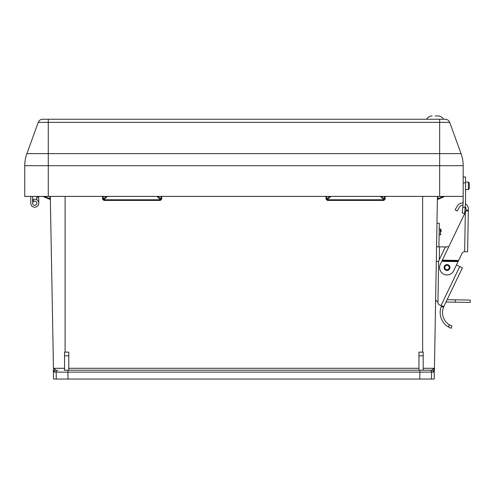 <?xml version="1.0" encoding="UTF-8"?>
<svg xmlns="http://www.w3.org/2000/svg" width="495" height="495" viewBox="0 0 495 495"><rect width="100%" height="100%" fill="white"/><g stroke="black" fill="none" stroke-linecap="round" stroke-linejoin="round"><path stroke-width="0.74" d="M64.554 370.198L64.152 370.198M56.102 370.198L53.479 368.286L56.102 370.198A1.881 1.875 90 0 0 54.227 372.116L53.479 368.286L64.554 368.286M68.786 352.143L64.554 352.118L64.554 355.806L68.786 355.806L68.786 352.143M422.637 352.143L418.956 352.143L418.956 355.806L423.188 355.806L423.188 352.118L422.637 352.143L422.637 196.397M429.703 370.198L423.188 370.198L429.703 370.198A1.881 1.875 90 0 1 431.578 372.116L431.467 379.046L67.994 379.046L67.883 370.198L65.804 370.198L421.938 370.198L419.859 370.198L419.859 372.116L54.227 372.116M50.311 196.397L53.466 368.521M65.804 370.198L64.554 370.248L64.554 355.806M423.59 370.198L431.64 370.198L434.264 368.286L434.245 379.046L431.467 379.046M437.432 196.397L434.4 370.198M434.27 368.521L433.515 372.116A1.881 1.875 90 0 0 431.64 370.198L423.188 370.198M423.188 355.806L423.188 370.248L421.938 370.198M433.515 372.116L419.859 372.116L419.748 379.046M67.994 379.046L56.275 379.046L56.164 372.116A1.881 1.875 90 0 1 58.039 370.198M53.342 370.198L53.497 379.046L56.275 379.046M444.863 196.397L437.797 199.392A0.705 0.705 0 0 0 437.37 200.029M44.389 196.397L49.933 198.749L49.939 199.392L42.879 196.397L49.939 199.392A0.705 0.705 0 0 1 50.372 200.029M437.388 198.743L437.809 198.749L437.797 199.392M385.16 196.397L385.16 199.126L383.873 199.776L380.352 196.397M385.16 199.126L383.873 200.413L383.873 199.776L327.319 199.776L326.675 199.132L329.522 196.397M383.873 200.413L327.319 200.413L327.319 199.776L330.833 196.397M327.319 200.413L326.032 199.126L326.675 199.132L326.675 196.397M49.89 196.397L49.933 198.749L50.348 198.743M161.71 196.397L161.71 199.126L160.423 199.776L156.903 196.397M161.71 199.126L160.423 200.413L160.423 199.776L103.87 199.776L103.226 199.132L106.072 196.397M160.423 200.413L103.87 200.413L103.87 199.776L107.384 196.397M103.87 200.413L102.583 199.126L103.226 199.132L103.226 196.397M418.956 370.198L418.956 355.806M68.786 370.198L68.786 355.806M439.659 196.397L439.659 165.689L48.269 165.689L48.269 119.246L42.681 119.246L445.246 119.246A4.702 4.702 0 0 1 449.67 122.345L461.055 153.623A35.281 35.281 0 0 1 463.184 165.689L463.184 196.397L24.75 196.397L24.75 165.689A35.281 35.281 0 0 1 26.878 153.623L461.055 153.623A35.281 35.281 0 0 1 463.184 165.689L439.659 165.689L439.659 122.345L38.264 122.345A4.702 4.702 0 0 1 42.681 119.246M38.264 122.345L26.878 153.623M449.67 122.345A4.702 4.702 0 0 0 445.246 119.246A4.702 4.702 0 0 1 449.67 122.345L439.659 122.345L439.659 119.246M435.074 115.954L437.995 115.954C440.451 116.04 442.307 117.136 443.563 119.246C442.307 117.136 440.451 116.04 437.995 115.954M32.651 199.825A3.997 3.997 0 0 1 33.01 199.627L33.839 201.317A2.116 2.116 0 0 0 32.651 203.216L32.651 196.397M33.839 201.317A2.116 2.116 0 0 0 32.651 203.216A2.116 2.116 0 0 1 33.839 201.317A2.116 2.116 0 0 0 35.089 205.314A2.116 2.116 0 0 0 36.791 202.585A2.116 2.116 0 0 0 33.839 201.317A2.116 2.116 0 0 0 35.114 205.307A2.116 2.116 0 0 0 36.884 203.179A2.116 2.116 0 0 1 32.757 203.866A2.116 2.116 0 0 1 33.839 201.317A2.116 2.116 0 0 0 35.114 205.307A2.116 2.116 0 0 0 36.884 203.179A2.116 2.116 0 0 1 32.757 203.866A2.116 2.116 0 0 1 33.839 201.317A2.116 2.116 0 0 0 35.114 205.307A2.116 2.116 0 0 0 36.884 203.179A2.116 2.116 0 0 1 32.757 203.866A2.116 2.116 0 0 1 33.839 201.317A2.116 2.116 0 0 0 35.114 205.307A2.116 2.116 0 0 0 36.884 203.179A2.116 2.116 0 0 1 32.757 203.866A2.116 2.116 0 0 1 33.839 201.317A2.116 2.116 0 0 0 35.114 205.307A2.116 2.116 0 0 0 36.884 203.179M36.828 199.788L36.766 196.397M36.785 197.301L38.666 197.27L38.771 203.148L38.647 196.397M30.77 196.397L30.77 203.216A3.997 3.997 0 0 0 35.374 207.17A3.997 3.997 0 0 0 38.585 202.022A3.997 3.997 0 0 0 33.01 199.627M30.77 203.216L30.77 197.338M462.955 205.388A3.527 3.527 0 0 0 459.41 207.127L457.201 210.981L455.159 209.812L457.368 205.957A5.878 5.878 0 0 1 463.128 203.037L463.184 200.834A44.692 44.692 0 0 1 463.011 204.732L462.8 207.176L465.139 207.38L465.43 203.996M465.356 204.936A47.044 47.044 0 0 0 465.535 200.834L465.535 198.371M463.184 177.018L465.535 177.018L465.535 182.896L463.184 182.896M465.535 200.834L465.535 182.896M463.184 196.397L463.011 204.732M465.139 207.38L464.632 213.24L462.287 213.036L462.8 207.176M465.535 189.597L468.357 189.597L469.297 188.657L468.357 189.597L468.357 182.073L469.297 183.014L469.297 188.657L469.297 183.014L469.297 188.657L469.297 183.014L468.357 182.073L465.535 182.073M449.93 267.591A2.914 2.914 0 0 1 445.506 270.041A2.914 2.914 0 0 1 445.599 264.992A2.914 2.914 0 0 1 449.93 267.591A2.914 2.914 0 0 1 445.506 270.041A2.914 2.914 0 0 1 445.599 264.992A2.914 2.914 0 0 1 449.93 267.591M450.939 328.21L448.476 327.022L449.305 324.776L451.96 326.081L451.143 328.29L448.476 327.022A16.805 16.805 0 0 1 441.323 306.411L443.545 307.191L443.823 306.535L443.545 307.191A14.454 14.454 0 0 0 449.305 324.776L451.756 326.007M441.323 306.411L441.596 305.762M441.033 305.563L459.756 266.539L462.404 267.814L443.823 306.535L439.907 305.174A2.939 2.939 0 0 1 437.933 302.346L438.644 261.676A2.939 2.939 0 0 1 438.935 260.45L444.733 248.366A2.939 2.939 0 0 1 448.284 246.838L448.668 246.962L465.962 210.919L465.993 208.946A3.527 3.527 0 0 0 465.207 206.656M449.949 267.591A2.939 2.939 0 0 1 445.494 270.06A2.939 2.939 0 0 1 445.587 264.967A2.939 2.939 0 0 1 449.949 267.591M459.651 266.489L456.681 265.066L456.774 264.324M465.442 203.81A5.878 5.878 0 0 1 468.344 208.983L468.313 210.957L465.962 210.913L442.332 260.166L458.63 260.45L462.045 253.335A2.821 2.821 0 0 1 464.638 251.732L465.35 212.194L465.962 210.919M468.313 210.957L467.602 251.788L464.663 251.738M458.63 260.45L453.692 270.746A7.406 7.406 0 0 1 443.805 274.224A7.406 7.406 0 0 1 440.333 264.336L442.555 259.702M458.296 261.15L458.574 260.568L458.296 261.15M458.073 261.62L441.769 261.335L442.332 260.166M442.054 260.754L458.351 261.038M459.756 266.539L456.681 265.066M440.915 305.526L439.907 305.174M437.933 302.346L437.945 301.814A2.939 2.939 0 0 1 435.643 298.893M448.284 246.838L448.668 246.962M436.299 261.385L438.657 261.428L437.995 298.819M436.961 223.288L439.312 223.325L438.904 246.844M445.995 302.018L455.227 302.179L455.27 299.828L447.115 299.685M455.27 299.828L470.25 300.088L470.207 302.439L455.227 302.179M439.61 246.856L446.144 246.974L439.492 246.856L439.269 259.757M436.553 246.801L439.492 246.856M441.045 231.945L441.082 229.711L441.045 231.945M68.786 368.286L418.956 368.286M326.032 199.126L326.032 196.397M102.583 199.126L102.583 196.397M65.105 196.397L65.105 352.143M423.188 368.286L434.264 368.286M381.67 196.397L384.516 199.132L384.516 196.397M158.221 196.397L161.067 199.132L161.067 196.397M437.852 196.397L437.809 198.749L443.353 196.397M24.75 165.689L48.269 165.689L48.269 196.397M461.055 153.623A35.281 35.281 0 0 1 463.184 165.689M449.225 267.578A2.209 2.209 0 0 0 445.939 265.611A2.209 2.209 0 0 0 445.871 269.435A2.209 2.209 0 0 0 449.225 267.578M465.974 210.208L468.326 210.251M439.114 234.853L440.29 234.871L440.389 228.993L439.214 228.975M426.585 119.246C427.847 117.136 429.697 116.04 432.154 115.954C429.697 116.04 427.847 117.136 426.585 119.246M440.29 234.871L441.008 234.178M440.389 228.993L441.082 229.711"/></g></svg>
